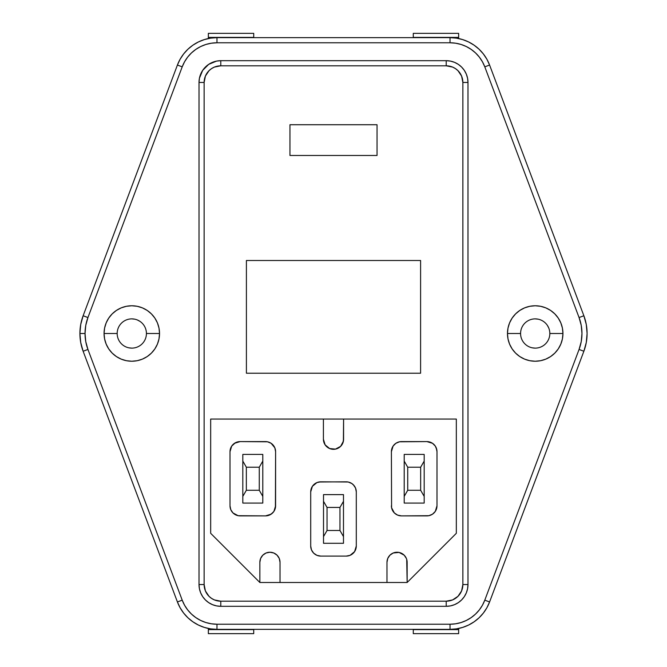 <?xml version="1.0" encoding="UTF-8"?>
<svg xmlns="http://www.w3.org/2000/svg" width="667" height="667" viewBox="0 0 667 667"><rect width="100%" height="100%" fill="white"/><g stroke="black" fill="none" stroke-linecap="round" stroke-linejoin="round"><path stroke-width="1" d="M450.025 37.652L216.975 37.652L450.025 37.652A42.263 42.263 0 0 1 489.586 65.041A42.263 42.263 0 0 0 450.025 37.652L450.025 42.78A37.144 37.144 0 0 1 484.792 66.842L579.064 317.55A45.306 45.306 0 0 1 579.064 349.45L484.792 600.158L489.586 601.959A42.263 42.263 0 0 1 450.025 629.348L216.975 629.348A42.263 42.263 0 0 1 177.414 601.959A42.263 42.263 0 0 0 216.975 629.348L216.975 624.22A37.144 37.144 0 0 1 182.208 600.158L87.936 349.45A45.306 45.306 0 0 1 85.034 333.5L79.907 333.5A50.425 50.425 0 0 0 83.133 351.251L87.936 349.45L85.76 341.604L85.034 333.5L85.76 325.396L87.936 317.55L182.208 66.842L184.576 61.756L187.694 57.07L191.471 52.918L195.831 49.383L200.684 46.54L205.903 44.464L211.372 43.205L216.975 42.78L450.025 42.78L455.628 43.205L461.097 44.464L466.316 46.54L471.169 49.383L475.529 52.918L479.306 57.07L482.424 61.756L484.792 66.842L579.064 317.55L581.24 325.396L581.966 333.5L581.24 341.604L579.064 349.45L484.792 600.158L482.424 605.244L479.306 609.93L475.529 614.082L471.169 617.617L466.316 620.46L461.097 622.536L455.628 623.795L450.025 624.22L216.975 624.22L211.372 623.795L205.903 622.536L200.684 620.46L195.831 617.617L191.471 614.082L187.694 609.93L184.576 605.244L182.208 600.158L87.936 349.45L83.133 351.251L80.724 342.521L79.907 333.5L80.724 324.479L83.133 315.749L177.414 65.041L180.107 59.246L183.65 53.927L187.952 49.191L192.921 45.173L198.433 41.938L204.377 39.578L210.605 38.136L216.975 37.652L216.975 42.78L450.025 42.78L450.025 37.652L456.395 38.136L462.623 39.578L468.567 41.938L474.079 45.173L479.048 49.191L483.35 53.927L486.893 59.246L489.586 65.041L583.867 315.749L586.276 324.479L587.093 333.5A50.425 50.425 0 0 1 583.867 351.251L489.586 601.959L486.893 607.754L483.35 613.073L479.048 617.809L474.079 621.827L468.567 625.062L462.623 627.422L456.395 628.864L450.025 629.348L450.025 624.22L216.975 624.22L216.975 629.348L210.605 628.864L204.377 627.422L198.433 625.062L192.921 621.827L187.952 617.809L183.65 613.073L180.107 607.754L177.414 601.959L83.133 351.251A50.425 50.425 0 0 1 83.133 315.749A50.425 50.425 0 0 0 79.907 333.5L85.034 333.5A45.306 45.306 0 0 1 87.936 317.55L83.133 315.749L87.936 317.55L182.208 66.842L177.414 65.041A42.263 42.263 0 0 1 216.975 37.652A42.263 42.263 0 0 0 177.414 65.041L83.133 315.749M520.577 333.5A14.624 14.624 0 0 0 535.201 348.124A14.624 14.624 0 0 0 549.825 333.5L562.94 333.5A27.731 27.731 0 0 1 535.201 361.231A27.731 27.731 0 0 1 507.47 333.5L520.577 333.5A14.624 14.624 0 0 1 535.201 318.876A14.624 14.624 0 0 1 549.825 333.5A14.624 14.624 0 0 1 535.201 348.124A14.624 14.624 0 0 1 520.577 333.5L507.47 333.5L508.004 338.911L509.58 344.114L512.139 348.908L515.591 353.11L519.793 356.562L524.587 359.121L529.79 360.705L535.201 361.231L540.612 360.705L545.814 359.121L550.608 356.562L554.811 353.11L558.262 348.908L560.822 344.114L562.406 338.911L562.94 333.5L562.406 328.089L560.822 322.886L558.262 318.092L554.811 313.89L550.608 310.438L545.814 307.879L540.612 306.295L535.201 305.769L529.79 306.295L524.587 307.879L519.793 310.438L515.591 313.89L512.139 318.092L509.58 322.886L508.004 328.089L507.47 333.5A27.731 27.731 0 0 1 535.201 305.769A27.731 27.731 0 0 1 562.94 333.5L549.825 333.5A14.624 14.624 0 0 0 535.201 318.876A14.624 14.624 0 0 0 520.577 333.5M117.175 333.5A14.624 14.624 0 0 0 131.799 348.124A14.624 14.624 0 0 0 146.423 333.5L159.53 333.5A27.731 27.731 0 0 1 131.799 361.231A27.731 27.731 0 0 1 104.06 333.5L117.175 333.5A14.624 14.624 0 0 1 131.799 318.876A14.624 14.624 0 0 1 146.423 333.5A14.624 14.624 0 0 1 131.799 348.124A14.624 14.624 0 0 1 117.175 333.5L104.06 333.5L104.594 338.911L106.178 344.114L108.738 348.908L112.189 353.11L116.391 356.562L121.186 359.121L126.388 360.705L131.799 361.231L137.21 360.705L142.413 359.121L147.207 356.562L151.409 353.11L154.861 348.908L157.42 344.114L158.996 338.911L159.53 333.5L158.996 328.089L157.42 322.886L154.861 318.092L151.409 313.89L147.207 310.438L142.413 307.879L137.21 306.295L131.799 305.769L126.388 306.295L121.186 307.879L116.391 310.438L112.189 313.89L108.738 318.092L106.178 322.886L104.594 328.089L104.06 333.5A27.731 27.731 0 0 1 131.799 305.769A27.731 27.731 0 0 1 159.53 333.5L146.423 333.492A14.624 14.624 0 0 0 131.799 318.876A14.624 14.624 0 0 0 117.175 333.5M128.948 347.84L131.799 348.124M139.92 321.344L137.394 319.993M134.651 319.159L131.799 318.876M199.016 584.542L204.135 584.542L199.016 584.542A21.778 21.778 0 0 0 220.785 606.311L446.215 606.311L450.458 605.894L454.544 604.652L458.304 602.643L461.606 599.933L464.315 596.64L466.325 592.871L467.567 588.786L467.984 584.542A21.778 21.778 0 0 1 446.215 606.311L220.785 606.311L220.785 601.192A16.65 16.65 0 0 1 204.135 584.542L204.135 82.458A16.65 16.65 0 0 1 220.785 65.808L220.785 60.689L216.542 61.106L208.696 64.357L202.685 70.36L199.433 78.214L199.016 82.458A21.778 21.778 0 0 1 220.785 60.689L446.215 60.689A21.778 21.778 0 0 1 467.984 82.458L467.567 78.214L466.325 74.129L464.315 70.36L461.606 67.067L458.304 64.357L454.544 62.348L450.458 61.106L446.215 60.689L220.785 60.689A21.778 21.778 0 0 0 199.016 82.458L199.016 584.542L199.433 588.786L200.675 592.871L202.685 596.64L205.394 599.933L208.696 602.643L212.456 604.652L216.542 605.894L220.785 606.311A21.778 21.778 0 0 1 199.016 584.542L199.016 82.458L204.135 82.458L204.135 584.542L205.403 590.912L209.013 596.315L211.539 598.382L214.415 599.925L220.785 601.192L446.215 601.192L452.585 599.925L457.987 596.315L461.597 590.912L462.865 584.542L462.865 82.458L461.597 76.088L457.987 70.685L455.461 68.618L452.585 67.075L446.215 65.808L220.785 65.808L214.415 67.075L211.539 68.618L209.013 70.685L205.403 76.088L204.135 82.458L199.016 82.458M386.977 562.323L386.977 582.491L386.977 562.323L387.744 558.462L386.977 562.323A10.088 10.088 0 0 1 397.065 552.234A10.088 10.088 0 0 1 407.145 562.323L407.145 582.491L259.855 582.491L210.672 533.308L210.672 419.059L456.328 419.059L456.328 533.308L407.145 582.491L259.855 582.491L210.672 533.308L210.672 419.059L456.328 419.059L456.328 533.308L407.145 582.491L406.712 559.388M260.047 560.355L260.622 558.462L259.855 562.323L259.855 582.491L259.855 562.323A10.088 10.088 0 0 1 269.935 552.234A10.088 10.088 0 0 1 280.023 562.323L279.256 558.462L280.023 562.323L280.023 582.491L280.023 562.323M343.588 439.228A10.088 10.088 0 0 1 333.5 449.316A10.088 10.088 0 0 1 323.412 439.228L325.112 444.831L329.64 448.549L335.468 449.116L340.629 446.356L343.388 441.195L343.588 419.059L343.588 439.228L342.821 443.088M400.917 553.001L399.033 552.426L404.194 555.186L406.378 558.462M267.967 552.426L266.083 553.001L269.935 552.234L273.795 553.001L277.072 555.186L279.256 558.462M436.793 449.716L435.293 446.081L432.508 443.297L426.905 441.596L399.508 441.796L395.873 443.297L393.088 446.081L391.396 451.684L391.587 507.77L394.347 512.931L397.615 515.116L401.476 515.883L428.873 515.691L432.508 514.182L435.293 511.406L436.993 505.803L436.993 451.684L436.218 447.824M396.723 514.691L397.615 515.116M431.657 514.691L432.508 514.182M235.343 442.788L231.707 446.081L230.007 451.684L230.007 505.803L230.782 509.663L232.966 512.931L238.127 515.691L265.524 515.883L271.127 514.182L273.912 511.406L275.604 505.803L275.604 451.684L274.837 447.824L271.127 443.297L267.492 441.796L240.095 441.596L234.492 443.297M354.01 485.501L351.817 483.517L348.182 482.008L320.785 481.816L316.925 482.583L312.398 486.301L310.705 491.904L310.705 546.015L311.472 549.875L313.657 553.151L316.925 555.336L320.785 556.103L346.215 556.103L350.075 555.336L354.602 551.617L356.295 546.015L356.295 491.904L355.528 488.044L353.343 484.767M587.093 333.5L586.276 342.521L583.867 351.251A50.425 50.425 0 0 0 583.867 315.749A50.425 50.425 0 0 1 587.093 333.5M532.349 347.84L535.201 348.124M548.716 327.906L547.365 325.379M538.052 319.159L535.201 318.876M446.215 606.311L446.215 601.192L446.215 606.311A21.778 21.778 0 0 0 467.984 584.542L467.984 82.458L467.984 584.542L462.865 584.542A16.65 16.65 0 0 1 446.215 601.192L220.785 601.192L220.785 606.311M420.594 260.497L420.594 373.212L246.406 373.212L246.406 260.497L420.594 260.497L420.594 373.212L246.406 373.212L246.406 260.497L420.594 260.497M377.047 124.729L377.047 155.469L289.953 155.469L289.953 124.729L377.047 124.729L377.047 155.469L289.953 155.469L289.953 124.729L377.047 124.729M216.975 629.348L450.025 629.348A42.263 42.263 0 0 0 489.586 601.959L583.867 351.251L579.064 349.45L583.867 351.251M220.785 60.689L220.785 65.808L446.215 65.808A16.65 16.65 0 0 1 462.865 82.458L467.984 82.458L462.865 82.458L462.865 584.542L467.984 584.542M446.215 65.808L446.215 60.689L446.215 65.808M467.984 82.458A21.778 21.778 0 0 0 446.215 60.689M458.654 33.35L413.273 33.35L458.654 33.35L458.654 37.385L413.273 37.385L413.273 33.35L413.273 37.385L458.654 37.385L458.654 38.544L458.654 33.35M413.273 629.348L458.654 629.615L458.654 628.456L458.654 629.615L413.273 629.615L413.273 633.65L458.654 633.65L458.654 629.615L458.654 633.65L413.273 633.65L413.273 629.348M208.346 633.65L253.727 633.65L208.346 633.65L208.346 629.615L253.727 629.615L253.727 633.65L253.727 629.615L208.346 629.615L208.346 628.456L208.346 633.65M253.727 37.652L208.346 37.385L208.346 38.544L208.346 37.385L253.727 37.385L253.727 33.35L208.346 33.35L208.346 37.385L208.346 33.35L253.727 33.35L253.727 37.652M269.385 515.116L272.653 512.931M275.413 507.77L275.604 451.684A10.088 10.088 0 0 0 265.524 441.596L240.095 441.596A10.088 10.088 0 0 0 230.007 451.684L230.007 505.803A10.088 10.088 0 0 0 240.095 515.883L265.524 515.883A10.088 10.088 0 0 0 275.604 505.803M230.782 447.824L230.207 449.716M230.207 507.77L230.782 509.663M234.492 514.182L236.235 515.116M259.271 467.217L246.348 467.217L246.348 490.27L259.271 490.27L259.271 467.217L262.798 461.097L262.798 454.41L242.821 454.41L242.821 503.076L262.798 503.076L262.798 454.41L242.821 454.41L242.821 461.097L246.348 467.217L259.271 467.217L259.271 490.27L246.348 490.27L242.821 496.381L242.821 503.076L262.798 503.076L262.798 496.381L259.271 490.27L262.798 496.381L262.798 461.097L259.271 467.217M320.785 481.816A10.088 10.088 0 0 0 310.705 491.904L310.705 546.015A10.088 10.088 0 0 0 320.785 556.103L346.215 556.103A10.088 10.088 0 0 0 356.295 546.015L356.295 491.904A10.088 10.088 0 0 0 346.215 481.816L318.818 482.008M313.657 484.767L312.398 486.301M339.962 507.429L327.038 507.429L327.038 530.49L339.962 530.49L339.962 507.429L343.488 501.317L343.488 494.622L323.512 494.622L323.512 543.297L343.488 543.297L343.488 494.622L323.512 494.622L323.512 501.317L327.038 507.429L339.962 507.429L339.962 530.49L327.038 530.49L323.512 536.601L323.512 543.297L343.488 543.297L343.488 536.601L339.962 530.49L343.488 536.601L343.488 501.317L339.962 507.429M436.218 509.663L436.793 507.77M432.508 443.297L430.765 442.363M393.088 446.081L392.163 447.824M391.396 505.803A10.088 10.088 0 0 0 401.476 515.883L426.905 515.883A10.088 10.088 0 0 0 436.993 505.803L436.993 451.684A10.088 10.088 0 0 0 426.905 441.596L401.476 441.596A10.088 10.088 0 0 0 391.396 451.684L391.587 507.77M394.347 512.931L395.873 514.182M407.729 490.27L420.652 490.27L420.652 467.217L407.729 467.217L407.729 490.27L404.202 496.381L404.202 503.076L424.179 503.076L424.179 454.41L404.202 454.41L404.202 503.076L424.179 503.076L424.179 496.381L420.652 490.27L407.729 490.27L407.729 467.217L420.652 467.217L424.179 461.097L424.179 454.41L404.202 454.41L404.202 461.097L407.729 467.217L404.202 461.097L404.202 496.381L407.729 490.27M323.412 439.228L323.412 419.059L323.412 439.228L324.179 443.088M329.64 448.549L331.532 449.116M335.468 449.116L337.36 448.549M260.622 558.462L262.806 555.186L266.083 553.001M387.744 558.462L389.928 555.186L393.205 553.001L399.033 552.426M327.038 507.429L323.512 501.317L323.512 536.601L327.038 530.49L327.038 507.429M420.652 490.27L424.179 496.381L424.179 461.097L420.652 467.217L420.652 490.27M246.348 467.217L242.821 461.097L242.821 496.381L246.348 490.27L246.348 467.217M484.792 66.842L489.586 65.041L484.792 66.842M583.867 315.749L579.064 317.55L583.867 315.749L489.586 65.041M489.586 601.959L484.792 600.158A37.144 37.144 0 0 1 450.025 624.22L450.025 629.348M182.208 600.158L177.414 601.959L182.208 600.158M83.133 351.251L177.414 601.959M177.414 65.041L182.208 66.842A37.144 37.144 0 0 1 216.975 42.78L216.975 37.652"/></g></svg>
